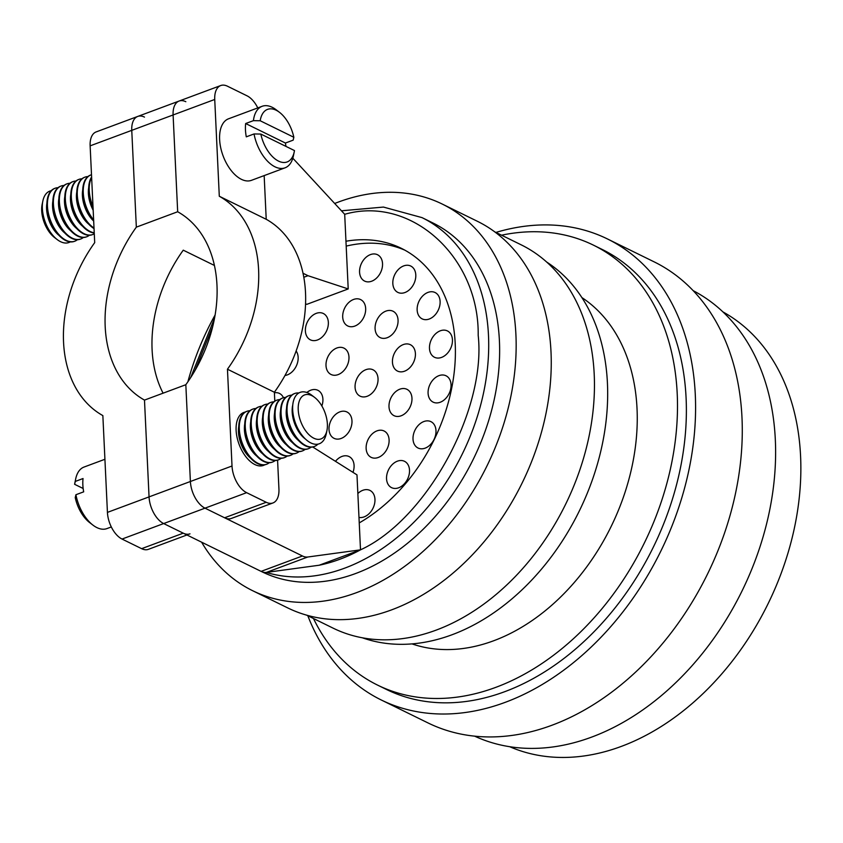 <?xml version="1.0" encoding="UTF-8"?>
<svg xmlns="http://www.w3.org/2000/svg" width="843" height="843" viewBox="0 0 843 843"><rect width="100%" height="100%" fill="white"/><g stroke="black" fill="none" stroke-linecap="round" stroke-linejoin="round"><path stroke-width="1.26" d="M263.279 464.957A28.241 15.532 -110.4 0 1 262.078 465.8M266.441 464.314A28.241 15.532 -110.4 0 1 266.188 464.409A28.241 15.532 -110.4 0 1 257.536 463.555A28.241 15.532 -110.4 0 1 239.707 436.295A28.241 15.532 -110.4 0 1 246.472 411.468A28.241 15.532 -110.4 0 1 246.736 411.384M269.254 462.733A28.241 15.532 -110.4 0 1 266.704 464.219A28.241 15.532 -110.4 0 1 258.053 463.355A28.241 15.532 -110.4 0 1 240.223 436.094A28.241 15.532 -110.4 0 1 246.988 411.279A28.241 15.532 -110.4 0 1 249.897 410.731M272.415 462.09A28.241 15.532 -110.4 0 1 272.152 462.185A28.241 15.532 -110.4 0 1 263.511 461.332A28.241 15.532 -110.4 0 1 245.682 434.071A28.241 15.532 -110.4 0 1 252.447 409.245A28.241 15.532 -110.4 0 1 252.71 409.161M275.229 460.51A28.241 15.532 -110.4 0 1 272.668 461.996A28.241 15.532 -110.4 0 1 264.028 461.142A28.241 15.532 -110.4 0 1 246.188 433.871A28.241 15.532 -110.4 0 1 252.963 409.055A28.241 15.532 -110.4 0 1 255.861 408.507M278.38 459.867A28.241 15.532 -110.4 0 1 278.127 459.962A28.241 15.532 -110.4 0 1 269.475 459.108A28.241 15.532 -110.4 0 1 251.646 431.848A28.241 15.532 -110.4 0 1 258.422 407.021A28.241 15.532 -110.4 0 1 258.675 406.937M281.193 458.286A28.241 15.532 -110.4 0 1 278.643 459.772A28.241 15.532 -110.4 0 1 269.992 458.919A28.241 15.532 -110.4 0 1 252.162 431.648A28.241 15.532 -110.4 0 1 258.927 406.832A28.241 15.532 -110.4 0 1 261.836 406.284M284.354 457.644A28.241 15.532 -110.4 0 1 284.102 457.738A28.241 15.532 -110.4 0 1 275.45 456.885A28.241 15.532 -110.4 0 1 257.621 429.624A28.241 15.532 -110.4 0 1 264.386 404.798A28.241 15.532 -110.4 0 1 264.649 404.714M287.168 456.063A28.241 15.532 -110.4 0 1 284.607 457.549A28.241 15.532 -110.4 0 1 275.967 456.695A28.241 15.532 -110.4 0 1 258.137 429.424A28.241 15.532 -110.4 0 1 264.902 404.608A28.241 15.532 -110.4 0 1 267.811 404.06M290.329 455.42A28.241 15.532 -110.4 0 1 290.066 455.515A28.241 15.532 -110.4 0 1 281.425 454.662A28.241 15.532 -110.4 0 1 263.596 427.401A28.241 15.532 -110.4 0 1 270.361 402.575A28.241 15.532 -110.4 0 1 270.614 402.49M293.143 453.84A28.241 15.532 -110.4 0 1 290.582 455.325A28.241 15.532 -110.4 0 1 281.941 454.472A28.241 15.532 -110.4 0 1 264.101 427.211A28.241 15.532 -110.4 0 1 270.877 402.385A28.241 15.532 -110.4 0 1 273.775 401.837M296.293 453.197A28.241 15.532 -110.4 0 1 296.041 453.292A28.241 15.532 -110.4 0 1 287.389 452.438A28.241 15.532 -110.4 0 1 269.56 425.178A28.241 15.532 -110.4 0 1 276.335 400.351A28.241 15.532 -110.4 0 1 276.588 400.267M299.107 451.616A28.241 15.532 -110.4 0 1 296.557 453.102A28.241 15.532 -110.4 0 1 287.906 452.248A28.241 15.532 -110.4 0 1 270.076 424.988A28.241 15.532 -110.4 0 1 276.841 400.162A28.241 15.532 -110.4 0 1 279.75 399.614M302.268 450.973A28.241 15.532 -110.4 0 1 302.015 451.068A28.241 15.532 -110.4 0 1 293.364 450.215A28.241 15.532 -110.4 0 1 275.535 422.954A28.241 15.532 -110.4 0 1 282.3 398.128A28.241 15.532 -110.4 0 1 282.563 398.044M305.082 449.393A28.241 15.532 -110.4 0 1 302.521 450.879A28.241 15.532 -110.4 0 1 293.88 450.025A28.241 15.532 -110.4 0 1 276.051 422.764A28.241 15.532 -110.4 0 1 282.816 397.938A28.241 15.532 -110.4 0 1 285.724 397.39M308.243 448.75A28.241 15.532 -110.4 0 1 307.98 448.845A28.241 15.532 -110.4 0 1 299.339 447.991A28.241 15.532 -110.4 0 1 281.509 420.731A28.241 15.532 -110.4 0 1 288.274 395.904A28.241 15.532 -110.4 0 1 288.527 395.82M311.046 447.169A28.241 15.532 -110.4 0 1 308.496 448.655A28.241 15.532 -110.4 0 1 299.855 447.802A28.241 15.532 -110.4 0 1 282.015 420.541A28.241 15.532 -110.4 0 1 288.791 395.715A28.241 15.532 -110.4 0 1 291.689 395.167M314.207 446.527A28.241 15.532 -110.4 0 1 313.954 446.621A28.241 15.532 -110.4 0 1 305.303 445.768A28.241 15.532 -110.4 0 1 287.474 418.507A28.241 15.532 -110.4 0 1 294.249 393.681A28.241 15.532 -110.4 0 1 294.502 393.597M317.874 444.166A28.241 15.532 -110.4 0 1 314.471 446.432A28.241 15.532 -110.4 0 1 305.819 445.578A28.241 15.532 -110.4 0 1 287.99 418.318A28.241 15.532 -110.4 0 1 294.755 393.491A28.241 15.532 -110.4 0 1 298.812 392.986M326.936 430.499L326.22 433.945A27.429 15.09 -110.4 0 1 310.877 442.944A27.429 15.09 -110.4 0 1 292.669 409.709A27.429 15.09 -110.4 0 1 308.527 393.196A27.429 15.09 -110.4 0 1 311.815 395.262L314.608 397.401A23.478 12.919 -110.4 0 1 326.936 430.499A23.478 12.919 -110.4 0 1 313.796 438.202A23.478 12.919 -110.4 0 1 298.222 409.761A23.478 12.919 -110.4 0 1 311.794 395.63A23.478 12.919 -110.4 0 1 314.608 397.401M242.457 413.102A28.241 15.532 -110.4 0 1 243.922 412.954M250.74 458.307A23.478 12.919 -110.4 0 1 238.78 426.189M256.704 456.084A23.478 12.919 -110.4 0 1 244.744 423.966M262.679 453.861A23.478 12.919 -110.4 0 1 250.719 421.742M268.654 451.637A23.478 12.919 -110.4 0 1 256.693 419.519M274.618 449.414A23.478 12.919 -110.4 0 1 262.658 417.296M280.593 447.19A23.478 12.919 -110.4 0 1 268.632 415.072M286.567 444.967A23.478 12.919 -110.4 0 1 274.607 412.849M292.532 442.744A23.478 12.919 -110.4 0 1 280.571 410.625M298.506 440.52A23.478 12.919 -110.4 0 1 286.546 408.402M305.472 439.066A23.478 12.919 -110.4 0 1 292.774 404.956M163.089 393.175A123.499 89.179 116.1 0 1 183.258 250.171L214.449 265.471M274.797 401.11L274.375 392.237L227.452 369.213L232.015 466A22.013 12.108 69.6 0 0 246.62 492.67L266.219 502.28L224.586 517.781L204.997 508.16A22.013 12.108 -110.4 0 1 190.392 481.501L185.829 384.714L144.49 400.098L149.053 496.896A22.013 12.108 69.6 0 0 163.658 523.556L183.247 533.166L141.624 548.667L122.035 539.056A22.013 12.108 -110.4 0 1 107.43 512.386L102.857 415.599A123.499 89.179 116.1 0 1 94.701 242.636L90.138 145.85A22.013 12.108 -110.4 0 1 96.123 131.929L137.757 116.429A22.013 12.108 69.6 0 0 131.761 130.349L136.334 227.146L177.673 211.751A123.499 89.179 116.1 0 1 185.829 384.714L190.392 481.501A22.013 12.108 69.6 0 0 204.997 508.16L302.437 555.98A22.013 12.108 69.6 0 0 307.727 557.012L360.509 549.836L319.17 565.231L302.31 567.518M144.49 117.103A22.013 12.108 69.6 0 0 137.757 116.429A22.013 12.108 69.6 0 0 131.761 130.349L136.334 227.146A123.499 89.179 116.1 0 0 144.49 400.098L149.053 496.896A22.013 12.108 69.6 0 0 163.658 523.556L261.098 571.375A22.013 12.108 69.6 0 0 266.388 572.408L319.17 565.231C333.059 562.365 346.842 557.234 360.509 549.836L356.979 474.872L312.721 446.98M183.247 533.166A22.013 12.108 69.6 0 0 189.991 533.84M141.624 548.667A22.013 12.108 69.6 0 0 148.368 549.341L186.935 534.978M294.228 151.898A28.061 15.437 -110.4 0 1 278 160.834A28.061 15.437 -110.4 0 1 260.824 134.058L294.47 150.57A28.061 15.437 -110.4 0 1 294.228 151.898L293.364 156.05A32.835 18.061 -110.4 0 1 285.05 167.82A32.835 18.061 -110.4 0 1 254.038 133.953L246.293 136.84A32.835 18.061 -110.4 0 1 245.461 129.938A32.835 18.061 -110.4 0 1 245.661 123.531L253.416 120.654A32.835 18.061 -110.4 0 1 262.141 106.292A32.835 18.061 -110.4 0 1 272.194 107.282A32.835 18.061 -110.4 0 1 276.135 109.759L279.497 112.33A28.061 15.437 -110.4 0 1 293.838 137.272L293.164 140.149L285.408 143.036A32.835 18.061 -110.4 0 1 285.935 146.387M262.141 106.292L228.558 118.789A32.835 18.061 69.6 0 0 219.623 139.559A32.835 18.061 69.6 0 0 231.056 170.37A32.835 18.061 69.6 0 0 251.467 180.328L285.05 167.82M253.416 120.654L260.202 120.76A28.061 15.437 -110.4 0 1 276.135 110.222A28.061 15.437 -110.4 0 1 279.497 112.33M260.202 120.76L293.838 137.272M260.824 134.058L254.038 133.953M285.408 143.036L245.661 123.531M411.995 643.894A193.679 139.854 -63.9 0 0 493.756 640.733A193.679 139.854 -63.9 0 0 629.71 476.284A193.679 139.854 -63.9 0 0 581.923 297.6M313.459 618.499A245.028 176.935 -63.9 0 0 377.527 685.085L386.41 689.437A245.028 176.935 -63.9 0 0 504.831 691.65A245.028 176.935 -63.9 0 0 679.384 472.923A245.028 176.935 -63.9 0 0 602.292 249.496L593.409 245.134A245.028 176.935 -63.9 0 0 501.553 235.197M377.527 685.085A245.028 176.935 -63.9 0 0 495.947 687.298A245.028 176.935 -63.9 0 0 670.501 468.56A245.028 176.935 -63.9 0 0 593.409 245.134M307.821 615.738A256.767 185.418 -63.9 0 0 381.236 699.975L427.938 722.894A256.767 185.418 -63.9 0 0 552.028 725.212A256.767 185.418 -63.9 0 0 734.948 496.011A256.767 185.418 -63.9 0 0 654.168 261.867L607.466 238.959A256.767 185.418 -63.9 0 0 495.916 232.426M381.236 699.975A256.767 185.418 -63.9 0 0 505.336 702.293A256.767 185.418 -63.9 0 0 688.257 473.092A256.767 185.418 -63.9 0 0 607.466 238.959M362.385 637.803A210.002 151.645 -63.9 0 0 452.08 634.737A210.002 151.645 -63.9 0 0 599.679 455.715A210.002 151.645 -63.9 0 0 546.749 262.089M474.609 736.15A248.148 179.19 -63.9 0 0 591.754 737.067A248.148 179.19 -63.9 0 0 768.078 517.591A248.148 179.19 -63.9 0 0 693.209 290.677M306.631 615.158L333.101 628.14A213.49 154.164 -63.9 0 0 436.284 630.069A213.49 154.164 -63.9 0 0 588.361 439.509A213.49 154.164 -63.9 0 0 521.195 244.839L494.725 231.846M509.667 746.698A242.278 174.954 -63.9 0 0 621.344 746.392A242.278 174.954 -63.9 0 0 793.052 534.051A242.278 174.954 -63.9 0 0 722.999 311.942M334.682 203.479A215.323 155.481 116.1 0 1 338.212 202.12A215.323 155.481 116.1 0 1 442.269 204.069A215.323 155.481 116.1 0 1 510.015 400.404A215.323 155.481 116.1 0 1 356.631 592.608A215.323 155.481 116.1 0 1 252.563 590.669A215.323 155.481 116.1 0 1 201.614 542.186M187.894 381.763A215.323 155.481 116.1 0 1 215.134 314.945M252.563 590.669L287.653 607.877A215.323 155.481 -63.9 0 0 391.71 609.826A215.323 155.481 -63.9 0 0 545.105 417.622A215.323 155.481 -63.9 0 0 477.359 221.277L442.269 204.069M261.551 571.586L261.857 571.733A194.227 140.254 -63.9 0 0 355.725 573.482A194.227 140.254 -63.9 0 0 494.093 400.109A194.227 140.254 -63.9 0 0 432.986 223.005L422.048 217.631A194.227 140.254 116.1 0 1 488.487 335.409A194.227 140.254 116.1 0 1 344.787 568.119A194.227 140.254 116.1 0 1 266.293 572.418M292.827 158.21L344.692 214.301L345.957 241.235A157.546 113.763 116.1 0 1 401.331 248.327A157.546 113.763 116.1 0 1 453.26 379.361A157.546 113.763 116.1 0 1 359.244 522.902M404.819 250.15A157.546 113.763 -63.9 0 0 346.188 246.114M353.554 299.465A14.668 10.59 116.1 0 1 360.646 299.602A14.668 10.59 116.1 0 1 365.261 312.985A14.668 10.59 116.1 0 1 354.808 326.083A14.668 10.59 116.1 0 1 347.716 325.946A14.668 10.59 116.1 0 1 343.101 312.563A14.668 10.59 116.1 0 1 353.554 299.465M370.425 254.607A14.668 10.59 116.1 0 1 377.516 254.734A14.668 10.59 116.1 0 1 382.132 268.116A14.668 10.59 116.1 0 1 371.679 281.214A14.668 10.59 116.1 0 1 364.597 281.077A14.668 10.59 116.1 0 1 359.972 267.705A14.668 10.59 116.1 0 1 370.425 254.607M403.681 265.914A14.668 10.59 116.1 0 1 410.773 266.051A14.668 10.59 116.1 0 1 415.388 279.433A14.668 10.59 116.1 0 1 404.935 292.532A14.668 10.59 116.1 0 1 397.843 292.395A14.668 10.59 116.1 0 1 393.228 279.012A14.668 10.59 116.1 0 1 403.681 265.914M385.946 311.099A14.668 10.59 116.1 0 1 393.038 311.236A14.668 10.59 116.1 0 1 397.654 324.618A14.668 10.59 116.1 0 1 387.2 337.716A14.668 10.59 116.1 0 1 380.109 337.579A14.668 10.59 116.1 0 1 375.493 324.197A14.668 10.59 116.1 0 1 385.946 311.099M428.002 292.395A14.668 10.59 116.1 0 1 435.093 292.532A14.668 10.59 116.1 0 1 439.709 305.914A14.668 10.59 116.1 0 1 429.256 319.012A14.668 10.59 116.1 0 1 422.164 318.875A14.668 10.59 116.1 0 1 417.548 305.493A14.668 10.59 116.1 0 1 428.002 292.395M440.331 330.793A14.668 10.59 116.1 0 1 447.422 330.93A14.668 10.59 116.1 0 1 452.038 344.302A14.668 10.59 116.1 0 1 441.584 357.4A14.668 10.59 116.1 0 1 434.493 357.274A14.668 10.59 116.1 0 1 429.877 343.891A14.668 10.59 116.1 0 1 440.331 330.793M403.302 344.576A14.668 10.59 116.1 0 1 410.393 344.713A14.668 10.59 116.1 0 1 415.009 358.096A14.668 10.59 116.1 0 1 404.556 371.194A14.668 10.59 116.1 0 1 397.464 371.057A14.668 10.59 116.1 0 1 392.849 357.674A14.668 10.59 116.1 0 1 403.302 344.576M365.925 369.666A14.668 10.59 116.1 0 1 373.017 369.792A14.668 10.59 116.1 0 1 377.632 383.175A14.668 10.59 116.1 0 1 367.179 396.273A14.668 10.59 116.1 0 1 360.087 396.147A14.668 10.59 116.1 0 1 355.472 382.764A14.668 10.59 116.1 0 1 365.925 369.666M357.853 493.524A14.668 10.59 116.1 0 1 362.848 490.289A14.668 10.59 116.1 0 1 369.94 490.415A14.668 10.59 116.1 0 1 374.555 503.798A14.668 10.59 116.1 0 1 364.102 516.896A14.668 10.59 116.1 0 1 358.981 517.412M376.99 430.868A14.668 10.59 116.1 0 1 384.081 430.994A14.668 10.59 116.1 0 1 388.697 444.377A14.668 10.59 116.1 0 1 378.244 457.475A14.668 10.59 116.1 0 1 371.152 457.349A14.668 10.59 116.1 0 1 366.536 443.966A14.668 10.59 116.1 0 1 376.99 430.868M399.856 389.181A14.668 10.59 116.1 0 1 406.948 389.318A14.668 10.59 116.1 0 1 411.563 402.701A14.668 10.59 116.1 0 1 401.11 415.799A14.668 10.59 116.1 0 1 394.018 415.662A14.668 10.59 116.1 0 1 389.403 402.28A14.668 10.59 116.1 0 1 399.856 389.181M397.401 461.174A14.668 10.59 116.1 0 1 404.492 461.3A14.668 10.59 116.1 0 1 409.108 474.683A14.668 10.59 116.1 0 1 398.655 487.781A14.668 10.59 116.1 0 1 391.574 487.654A14.668 10.59 116.1 0 1 386.948 474.272A14.668 10.59 116.1 0 1 397.401 461.174M423.871 421.532A14.668 10.59 116.1 0 1 430.963 421.669A14.668 10.59 116.1 0 1 435.578 435.051A14.668 10.59 116.1 0 1 425.125 448.149A14.668 10.59 116.1 0 1 418.033 448.012A14.668 10.59 116.1 0 1 413.418 434.63A14.668 10.59 116.1 0 1 423.871 421.532M438.94 375.651A14.668 10.59 116.1 0 1 446.031 375.778A14.668 10.59 116.1 0 1 450.647 389.16A14.668 10.59 116.1 0 1 440.194 402.259A14.668 10.59 116.1 0 1 433.102 402.122A14.668 10.59 116.1 0 1 428.486 388.749A14.668 10.59 116.1 0 1 438.94 375.651M274.407 392.775A14.668 10.59 116.1 0 1 279.486 393.449A14.668 10.59 116.1 0 1 283.459 397.727M296.146 351.015A14.668 10.59 116.1 0 1 296.989 364.387A14.668 10.59 116.1 0 1 287.294 374.903A14.668 10.59 116.1 0 1 284.997 375.493M316.241 313.364A14.668 10.59 116.1 0 1 323.333 313.501A14.668 10.59 116.1 0 1 327.948 326.873A14.668 10.59 116.1 0 1 317.495 339.971A14.668 10.59 116.1 0 1 310.403 339.845A14.668 10.59 116.1 0 1 305.788 326.462A14.668 10.59 116.1 0 1 316.241 313.364M306.863 392.49A14.668 10.59 116.1 0 1 310.804 390.183A14.668 10.59 116.1 0 1 317.895 390.32A14.668 10.59 116.1 0 1 321.857 405.978M335.609 461.153A14.668 10.59 116.1 0 1 341.973 456.432A14.668 10.59 116.1 0 1 349.065 456.558A14.668 10.59 116.1 0 1 352.996 472.312M339.866 411.858A14.668 10.59 116.1 0 1 346.958 411.985A14.668 10.59 116.1 0 1 351.573 425.367A14.668 10.59 116.1 0 1 341.12 438.465A14.668 10.59 116.1 0 1 334.039 438.328A14.668 10.59 116.1 0 1 329.413 424.956A14.668 10.59 116.1 0 1 339.866 411.858M336.863 347.99A14.668 10.59 116.1 0 1 343.944 348.127A14.668 10.59 116.1 0 1 348.57 361.51A14.668 10.59 116.1 0 1 338.117 374.608A14.668 10.59 116.1 0 1 331.025 374.471A14.668 10.59 116.1 0 1 326.41 361.089A14.668 10.59 116.1 0 1 336.863 347.99M305.598 303.912L306.873 304.323L348.212 288.938L345.957 241.235M185.829 101.708A22.013 12.108 69.6 0 0 179.095 101.044A22.013 12.108 69.6 0 0 173.1 114.964L177.673 211.751L173.1 114.964A22.013 12.108 -110.4 0 1 179.095 101.044L137.757 116.429M303.069 273.28L308.001 275.703L348.212 288.938M303.849 277.252L308.001 275.703M91.634 177.567A28.241 15.532 69.6 0 0 89.242 190.56A28.241 15.532 69.6 0 0 93.004 206.567M91.602 176.946A28.241 15.532 69.6 0 0 88.726 190.75A28.241 15.532 69.6 0 0 93.078 208.095M88.715 187.599A23.478 12.919 69.6 0 0 88.389 193.426A23.478 12.919 69.6 0 0 93.173 210.234M91.497 174.733A28.241 15.532 69.6 0 0 90.949 174.912A28.241 15.532 69.6 0 0 83.267 192.773A28.241 15.532 69.6 0 0 93.636 219.949M90.696 175.017A28.241 15.532 69.6 0 0 90.443 175.112A28.241 15.532 69.6 0 0 82.751 192.973A28.241 15.532 69.6 0 0 93.678 220.803M82.74 189.823A23.478 12.919 69.6 0 0 82.414 195.65A23.478 12.919 69.6 0 0 93.689 221.066M87.883 176.587A28.241 15.532 69.6 0 0 84.985 177.135A28.241 15.532 69.6 0 0 77.293 194.996A28.241 15.532 69.6 0 0 94.016 228.053M84.732 177.241A28.241 15.532 69.6 0 0 84.469 177.336A28.241 15.532 69.6 0 0 76.787 195.197A28.241 15.532 69.6 0 0 94.037 228.59M76.766 192.046A23.478 12.919 69.6 0 0 76.439 197.873A23.478 12.919 69.6 0 0 88.726 224.175M81.919 178.811A28.241 15.532 69.6 0 0 79.01 179.359A28.241 15.532 69.6 0 0 71.328 197.22A28.241 15.532 69.6 0 0 90.075 231.446A28.241 15.532 69.6 0 0 94.237 232.763M78.757 179.464A28.241 15.532 69.6 0 0 78.494 179.548A28.241 15.532 69.6 0 0 70.812 197.42A28.241 15.532 69.6 0 0 89.558 231.635A28.241 15.532 69.6 0 0 94.247 233.005M70.801 194.269A23.478 12.919 69.6 0 0 70.475 200.097A23.478 12.919 69.6 0 0 82.762 226.398M75.944 181.034A28.241 15.532 69.6 0 0 73.035 181.582A28.241 15.532 69.6 0 0 65.354 199.443A28.241 15.532 69.6 0 0 84.1 233.669A28.241 15.532 69.6 0 0 92.751 234.523A28.241 15.532 69.6 0 0 94.29 233.774M72.783 181.688A28.241 15.532 69.6 0 0 72.53 181.772A28.241 15.532 69.6 0 0 64.837 199.643A28.241 15.532 69.6 0 0 83.594 233.859A28.241 15.532 69.6 0 0 92.235 234.712A28.241 15.532 69.6 0 0 92.488 234.617M64.827 196.493A23.478 12.919 69.6 0 0 64.5 202.32A23.478 12.919 69.6 0 0 76.787 228.611M69.969 183.258A28.241 15.532 69.6 0 0 67.071 183.806A28.241 15.532 69.6 0 0 59.379 201.667A28.241 15.532 69.6 0 0 78.136 235.892A28.241 15.532 69.6 0 0 86.776 236.746A28.241 15.532 69.6 0 0 89.337 235.26M66.818 183.911A28.241 15.532 69.6 0 0 66.555 183.995A28.241 15.532 69.6 0 0 58.873 201.867A28.241 15.532 69.6 0 0 77.619 236.082A28.241 15.532 69.6 0 0 86.271 236.936A28.241 15.532 69.6 0 0 86.523 236.841M58.852 198.716A23.478 12.919 69.6 0 0 58.525 204.543A23.478 12.919 69.6 0 0 70.812 230.834M64.005 185.481A28.241 15.532 69.6 0 0 61.096 186.029A28.241 15.532 69.6 0 0 53.415 203.89A28.241 15.532 69.6 0 0 72.161 238.116A28.241 15.532 69.6 0 0 80.812 238.969A28.241 15.532 69.6 0 0 83.362 237.484M60.844 186.134A28.241 15.532 69.6 0 0 60.58 186.219A28.241 15.532 69.6 0 0 52.898 204.08A28.241 15.532 69.6 0 0 71.644 238.306A28.241 15.532 69.6 0 0 80.296 239.159A28.241 15.532 69.6 0 0 80.549 239.064M52.888 200.94A23.478 12.919 69.6 0 0 52.561 206.767A23.478 12.919 69.6 0 0 64.848 233.058M58.03 187.704A28.241 15.532 69.6 0 0 55.132 188.252A28.241 15.532 69.6 0 0 47.44 206.113A28.241 15.532 69.6 0 0 66.186 240.339A28.241 15.532 69.6 0 0 74.837 241.193A28.241 15.532 69.6 0 0 77.387 239.707M54.869 188.358A28.241 15.532 69.6 0 0 54.616 188.442A28.241 15.532 69.6 0 0 46.923 206.303A28.241 15.532 69.6 0 0 65.68 240.529A28.241 15.532 69.6 0 0 74.321 241.383A28.241 15.532 69.6 0 0 74.574 241.288M46.913 203.163A23.478 12.919 69.6 0 0 46.586 208.99A23.478 12.919 69.6 0 0 58.873 235.281M51.212 190.718A27.429 15.09 69.6 0 0 42.867 200.94A27.429 15.09 69.6 0 0 57.261 239.623A27.429 15.09 69.6 0 0 60.548 241.678A27.429 15.09 69.6 0 0 70.264 241.888M42.867 200.94L42.15 204.375A23.478 12.919 69.6 0 0 54.479 237.484L57.261 239.623M104.922 459.277L84.026 467.054A32.835 18.061 69.6 0 0 75.712 478.824A32.835 18.061 69.6 0 0 75.29 481.416L83.046 478.539A32.835 18.061 69.6 0 0 83.678 491.838L75.923 494.725A32.835 18.061 69.6 0 0 92.951 525.126A32.835 18.061 69.6 0 0 96.882 527.592A32.835 18.061 69.6 0 0 106.935 528.593L111.318 526.959M75.923 494.725L75.238 497.612A28.061 15.437 69.6 0 0 89.59 522.544L92.951 525.126M75.712 478.824L74.858 482.976A28.061 15.437 69.6 0 0 74.616 484.303L75.29 481.416M83.151 488.497L74.616 484.303M264.807 464.799A28.241 15.532 -110.4 0 1 263.511 465.399A28.241 15.532 -110.4 0 1 245.956 456.832A28.241 15.532 -110.4 0 1 236.114 430.33A28.241 15.532 -110.4 0 1 243.806 412.469A28.241 15.532 -110.4 0 1 245.187 412.079M274.375 392.237A123.499 89.179 -63.9 0 0 266.219 219.285L264.165 175.597M266.219 502.28A22.013 12.108 69.6 0 0 272.953 502.955A22.013 12.108 69.6 0 0 278.938 489.035L277.579 460.152M224.586 517.781A22.013 12.108 69.6 0 0 231.33 518.445L272.953 502.955M266.219 219.285L219.296 196.25L214.733 99.463A22.013 12.108 69.6 0 1 220.718 85.543A22.013 12.108 69.6 0 1 227.452 86.207L247.052 95.828A22.013 12.108 -110.4 0 1 257.768 107.915M219.296 196.25A123.499 89.179 116.1 0 1 227.452 369.213M90.138 145.85L214.733 99.463M107.43 512.386L232.015 466M122.035 539.056L246.62 492.67M344.692 214.301C411.005 195.207 479.224 257.041 478.192 335.314C486.443 410.13 426.305 519.741 360.509 549.836M195.165 370.225L212.805 326.262M266.388 572.408L307.727 557.012M261.098 571.375L302.437 555.98M190.655 377.632L214.565 318.138M341.447 210.803L383.449 207.072L422.048 217.631M220.718 85.543L179.095 101.044"/></g></svg>
